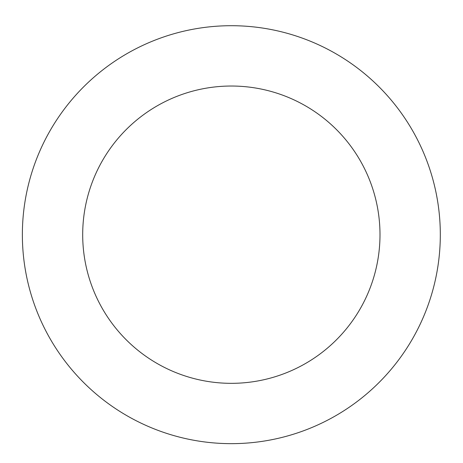 <?xml version="1.0" encoding="UTF-8"?>
<svg xmlns="http://www.w3.org/2000/svg" width="463" height="463" viewBox="0 0 463 463"><rect width="100%" height="100%" fill="white"/><g stroke="black" fill="none" stroke-linecap="round" stroke-linejoin="round"><path stroke-width="0.69" d="M282.517 32.069A208.975 208.975 0 0 0 30.286 291.667A208.975 208.975 0 0 0 381.217 380.308A208.975 208.975 0 0 0 282.517 32.069M267.747 90.557A148.646 148.646 0 0 0 88.329 275.219A148.646 148.646 0 0 0 337.955 338.268A148.646 148.646 0 0 0 267.747 90.557"/></g></svg>
